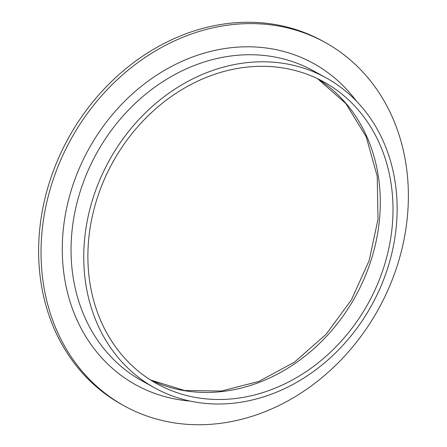 <?xml version="1.0" encoding="UTF-8"?>
<svg xmlns="http://www.w3.org/2000/svg" width="447" height="447" viewBox="0 0 447 447"><rect width="100%" height="100%" fill="white"/><g stroke="black" fill="none" stroke-linecap="round" stroke-linejoin="round"><path stroke-width="0.67" d="M257.36 66.368A172.464 145.901 -61 0 1 324.064 82.058A172.464 145.901 -61 0 1 383.984 266.652A172.464 145.901 -61 0 1 223.528 399.417A172.464 145.901 -61 0 1 156.824 383.727A172.464 145.901 -61 0 1 96.904 199.133A172.464 145.901 -61 0 1 257.36 66.368M204.346 424.65A207.631 175.654 -61 0 1 124.042 405.764A207.631 175.654 -61 0 1 51.897 183.527A207.631 175.654 -61 0 1 245.073 23.691A207.631 175.654 -61 0 1 325.377 42.577A207.631 175.654 -61 0 1 397.523 264.814A207.631 175.654 -61 0 1 204.346 424.65M124.042 405.764L121.623 404.423A207.631 175.654 -61 0 1 49.477 182.186A207.631 175.654 -61 0 1 242.654 22.35A207.631 175.654 -61 0 1 322.957 41.236L325.377 42.577M223.07 403.926A177.135 149.857 -61 0 1 154.561 387.817A177.135 149.857 -61 0 1 93.015 198.222A177.135 149.857 -61 0 1 257.818 61.859A177.135 149.857 -61 0 1 326.327 77.974A177.135 149.857 -61 0 1 387.873 267.563A177.135 149.857 -61 0 1 223.07 403.926M317.605 78.722A172.464 145.901 -61 0 1 379.358 220.779A172.464 145.901 -61 0 1 210.822 392.371A172.464 145.901 -61 0 1 150.578 380.017M190.159 401.082A183.622 155.344 -61 0 1 63.278 229.568A183.622 155.344 -61 0 1 183.432 60.686A183.622 155.344 -61 0 1 356.438 101.134M154.561 387.817L141.855 380.771A177.135 149.857 -61 0 1 72.006 231.06A177.135 149.857 -61 0 1 245.107 54.813A177.135 149.857 -61 0 1 313.621 70.928L326.327 77.974M150.533 379.995L184.639 390.505L221.5 391.024L258.902 381.403L294.512 362.131L326.042 334.35L351.459 299.775L369.149 260.584L378.006 219.253L377.223 176.247L366.199 136.782L345.822 103.548L317.56 78.7"/></g></svg>

